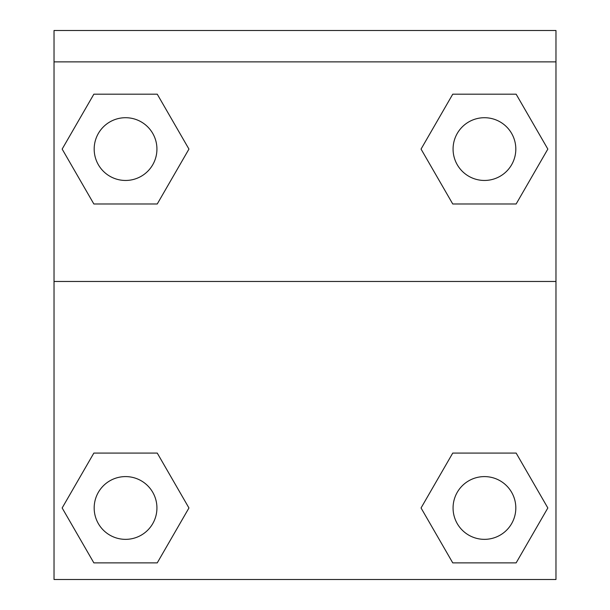 <?xml version="1.0" encoding="UTF-8"?>
<svg xmlns="http://www.w3.org/2000/svg" width="610" height="610" viewBox="0 0 610 610"><rect width="100%" height="100%" fill="white"/><g stroke="black" fill="none" stroke-linecap="round" stroke-linejoin="round"><path stroke-width="0.91" d="M422.867 504.828L452.75 453.07L476.646 453.07L452.75 453.07L421.053 507.97L452.75 453.07L516.144 453.07L452.75 453.07L516.144 453.07L547.841 507.97L516.144 562.87L547.841 507.97M93.856 453.07L157.25 453.07L93.856 453.07L62.159 507.97L93.856 453.07L157.25 453.07L188.947 507.97L157.25 562.87L93.856 562.87L157.25 562.87L93.856 562.87L62.159 507.97M187.133 152.233L157.25 203.984L133.354 203.984L157.25 203.984L188.947 149.084L157.25 203.984L93.856 203.984L157.25 203.984L93.856 203.984L62.159 149.084L93.856 94.184L62.159 149.084M516.144 203.984L452.75 203.984L516.144 203.984L547.841 149.084L516.144 203.984L452.75 203.984L421.053 149.084L452.75 94.184L421.053 149.084M555.969 61.869L555.969 30.5L54.031 30.5L54.031 61.869L555.969 61.869L555.969 579.5L54.031 579.5L54.031 61.869M516.144 562.87L452.75 562.87L516.144 562.87L452.75 562.87L421.053 507.97M54.031 281.469L555.969 281.469M452.75 94.184L516.144 94.184L452.75 94.184L516.144 94.184L547.841 149.084M93.856 94.184L157.25 94.184L93.856 94.184L157.25 94.184L188.947 149.084M515.816 507.97A31.369 31.369 0 0 0 468.762 480.802A31.369 31.369 0 0 0 468.762 535.145A31.369 31.369 0 0 0 515.816 507.97M156.93 507.97A31.369 31.369 0 0 0 109.869 480.802A31.369 31.369 0 0 0 109.869 535.145A31.369 31.369 0 0 0 156.93 507.97M515.816 149.084A31.369 31.369 0 0 0 468.762 121.916A31.369 31.369 0 0 0 468.762 176.252A31.369 31.369 0 0 0 515.816 149.084M156.93 149.084A31.369 31.369 0 0 0 109.869 121.916A31.369 31.369 0 0 0 109.869 176.252A31.369 31.369 0 0 0 156.93 149.084M452.75 453.07L476.646 453.07M133.354 453.07L157.25 453.07M476.646 203.984L452.75 203.984M157.25 203.984L133.354 203.984"/></g></svg>
